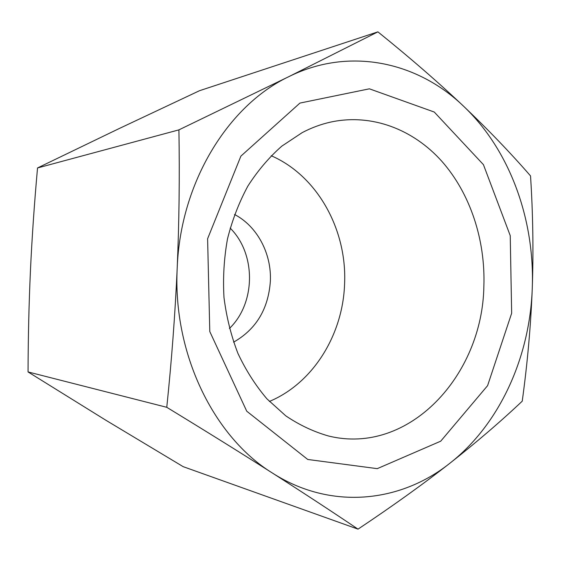 <?xml version="1.0" encoding="UTF-8"?>
<svg xmlns="http://www.w3.org/2000/svg" width="561" height="561" viewBox="0 0 561 561"><rect width="100%" height="100%" fill="white"/><g stroke="black" fill="none" stroke-linecap="round" stroke-linejoin="round"><path stroke-width="0.84" d="M229.421 328.48C255.872 303.115 256.23 253.845 230.157 228.096M233.586 342.161C256.075 329.37 268.333 309.09 270.36 281.313C271.72 253.789 257.296 226.244 234.526 214.477M302.19 132.627L281.762 146.176C269.014 157.424 257.716 170.726 247.871 186.077C239.042 202.423 232.254 220.024 227.493 238.895C224.021 258.214 222.85 277.737 223.986 297.47C226.455 317.007 231.104 335.653 237.934 353.409C245.914 370.372 255.599 385.533 266.987 398.906L285.794 415.855C299.399 425.035 313.627 431.746 328.48 435.981C408.822 455.862 482.642 375.421 483.87 286.082C485.461 239.94 470.272 193.517 441.83 161.288C413.268 129.367 371.768 113.252 330.78 122.06C321.004 124.219 311.474 127.747 302.19 132.627M299.932 103.084L369.383 88.82L434.256 112.039L483.428 164.654L510.23 235.634L511.66 313.227L487.593 385.652L440.722 441.177L377.258 468.652L307.737 459.466L246.742 411.206L209.786 331.551L207.605 238.741L240.893 156.119L299.932 103.084M269.392 401.445C313.206 383.149 342.883 334.686 344.58 284.076C347.21 230.143 317.68 175.881 271.194 155.727M377.897 31.858L199.478 90.721L119.163 128.56L37.531 167.956C34.389 202.879 32.04 236.819 30.483 269.771C28.976 302.716 28.162 336.775 28.05 371.936L106.057 420.357L183.167 466.661L358.023 529.142C332.168 511.695 303.627 492.993 272.401 473.035C330.85 510.545 400.582 502.572 449.901 463.225C499.837 424.179 529.9 356.943 532.263 288.396C534.928 219.835 509.97 150.138 463.554 106.197C417.742 62.04 349.706 46.458 288.915 76.612C228.11 105.37 180.284 182.57 177.199 268.165C179.141 222.394 179.709 176.294 178.91 129.871L288.915 76.612L377.897 31.858C410.028 57.776 438.583 82.558 463.554 106.197C488.414 129.893 510.748 153.139 530.538 175.916C532.971 213.818 533.546 251.307 532.263 288.396C530.825 325.471 527.48 363.065 522.235 401.171C500.763 421.479 476.654 442.166 449.901 463.225C423.05 484.22 392.427 506.19 358.023 529.142M272.401 473.035C241.09 453.071 205.88 431.157 166.771 407.307C171.666 360.323 175.144 313.943 177.199 268.165C172.767 353.661 213.79 436.949 272.401 473.035M178.91 129.871L37.531 167.956M166.771 407.307L28.05 371.936"/></g></svg>
